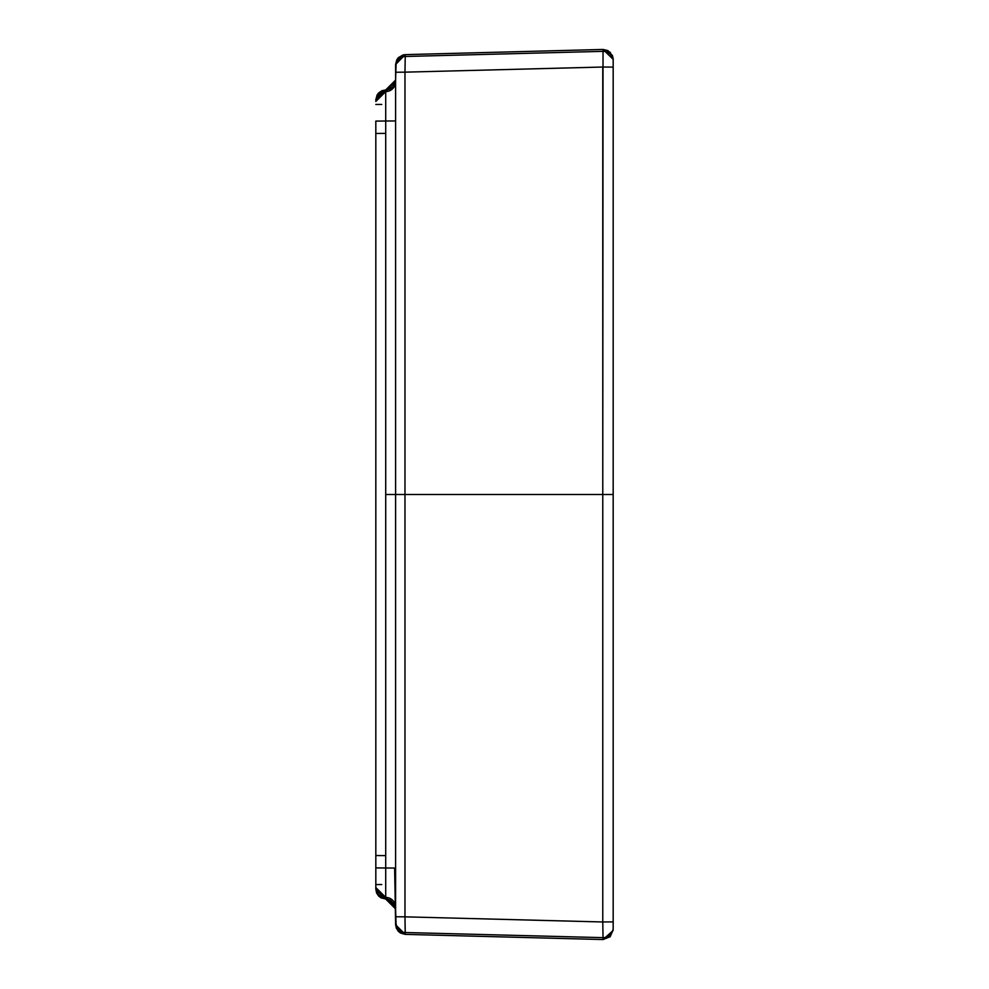 <?xml version="1.0" encoding="UTF-8"?>
<svg xmlns="http://www.w3.org/2000/svg" width="989" height="989" viewBox="0 0 989 989"><rect width="100%" height="100%" fill="white"/><g stroke="black" fill="none" stroke-linecap="round" stroke-linejoin="round"><path stroke-width="1.48" d="M613.18 83.744L613.18 61.244A9.89 9.89 180 0 0 603.03 51.354L405.23 56.484L404.971 72.16L602.771 67.029L602.771 921.971L613.18 921.884L613.18 494.5L602.771 494.5L613.18 494.5L613.18 911.524M395.513 906.011L395.6 908.916L385.71 899.038L385.71 897.419L395.6 907.309A9.89 9.89 -0 0 0 385.71 897.419L385.71 855.609L375.82 855.534L375.82 867.909L375.82 855.534L385.71 855.609L385.71 121.017L395.6 120.955L385.71 121.017L385.71 91.52L375.82 101.471L385.71 91.581A9.89 9.89 180 0 0 395.6 81.691L385.71 91.581A9.89 9.89 180 0 0 375.82 101.471L375.82 101.41A9.89 9.89 0 0 1 385.71 91.52L385.71 89.962L375.845 99.234M395.612 924.826L405.23 934.37L404.971 916.84L395.6 916.754L395.6 494.5L395.6 916.754L404.971 916.84L404.971 494.5L395.6 494.5L404.971 494.5L404.971 72.16L395.6 72.246L395.6 494.5L385.71 494.5L385.71 133.391L375.82 133.466L375.82 494.5L375.82 123.996M613.18 923.714L613.18 927.756A9.89 9.89 180 0 1 603.03 937.646L603.03 939.55L603.03 937.646A9.89 9.89 -0 0 0 613.18 927.756L613.18 494.5L613.18 927.756L613.18 921.884L602.771 921.971L603.03 937.646L405.23 932.516A9.89 9.89 180 0 1 395.6 922.626L398.406 931.378L405.23 934.37L603.03 939.55L613.143 930.488M375.82 884.549L381.754 884.549M375.832 889.42L385.71 899.038L385.71 897.48A9.89 9.89 180 0 1 375.82 887.59L375.82 867.909L385.71 867.983L385.71 494.5L395.6 494.5L395.6 72.246L404.971 72.16L405.23 56.484L405.23 54.63L403.092 54.927L398.394 57.622L396.799 59.81L395.6 64.52L398.406 57.622L405.23 54.63L395.6 64.52L395.6 66.374A9.89 9.89 0 0 1 405.23 56.484L405.23 54.63L603.03 49.45L610.188 52.256L613.18 59.34L613.18 494.5L613.18 88.825M375.82 865.004L375.82 889.148L378.713 896.133L390.47 900.25L394.834 905.108L395.588 908.248M613.18 925.21L613.18 924.109M613.18 900.175L613.18 904.465M613.18 929.66L610.188 936.744L603.03 939.55L405.23 934.37L405.23 932.516L603.03 937.646L602.771 921.971L404.971 916.84L405.23 932.516A9.89 9.89 -0 0 1 395.6 922.626L394.623 868.021M375.82 104.451L381.754 104.451M375.82 99.864L377.093 95.018L378.7 92.879L382.051 90.667L385.71 89.962L395.6 80.084L396.094 63.296M375.82 133.466L385.71 133.391L385.71 121.017L375.82 121.091L375.82 133.466M395.6 72.246L395.6 66.374L395.6 72.246M375.82 494.5L375.82 855.534L375.82 494.5M375.82 853.235L375.82 855.534M613.18 63.556L613.18 65.361M613.143 58.512L612.414 55.532L607.889 50.575L603.03 49.45L603.03 51.354A9.89 9.89 0 0 1 613.18 61.244L613.18 67.116L602.771 67.029L613.18 67.116L613.18 494.5L613.18 59.34L603.03 49.45L602.771 494.5L404.971 494.5L404.971 72.16L602.771 67.029M613.18 77.476L613.18 65.472M613.18 912.835L613.18 914.701M613.18 915.616L613.18 916.605M375.82 888.864L375.82 887.59A9.89 9.89 -0 0 0 385.71 897.419L375.82 887.541L385.71 897.48L385.71 867.983L395.6 868.058L375.82 867.909M395.6 916.754L395.6 920.907L395.6 916.754M375.82 121.091L385.71 121.017L385.71 89.962L378.725 92.867L375.82 99.852M613.18 73.025L613.18 76.079M603.03 51.354L405.23 56.484A9.89 9.89 180 0 0 395.6 66.374L395.6 64.532M613.18 65.917L613.18 65.274M613.18 61.244L613.18 59.34M404.971 494.5L404.971 916.84L602.771 921.971L602.771 494.5L404.971 494.5M395.513 906.023L396.094 925.704M375.82 889.123L376.586 892.956L378.75 896.158L381.025 897.851L385.71 899.038M395.266 904.737L395.6 924.06M395.6 924.579L396.329 928.201L398.394 931.378L400.607 933.084L405.23 934.37M395.6 80.084L394.834 83.904L392.682 87.094L389.394 89.257L385.71 89.962M603.03 49.45L405.23 54.63"/></g></svg>
